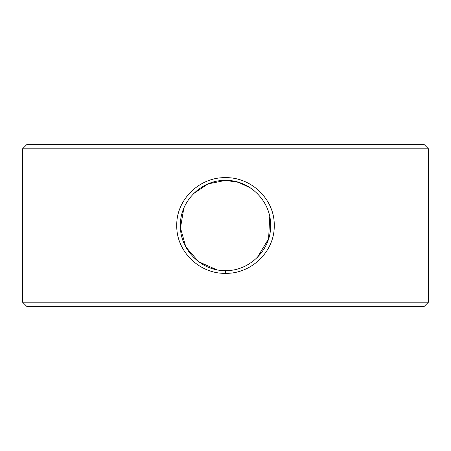 <?xml version="1.0" encoding="UTF-8"?>
<svg xmlns="http://www.w3.org/2000/svg" width="451" height="451" viewBox="0 0 451 451"><rect width="100%" height="100%" fill="white"/><g stroke="black" fill="none" stroke-linecap="round" stroke-linejoin="round"><path stroke-width="0.68" d="M225.545 177.66C251.686 177.119 274.845 199.838 274.242 225.534C274.794 251.207 251.635 273.909 225.5 273.34C199.297 273.904 176.166 251.128 176.758 225.494C176.155 199.855 199.342 177.068 225.545 177.66M193.609 193.609L208.131 183.878L225.5 180.4C201.298 179.825 179.802 201.4 180.4 225.517C179.814 249.623 201.326 271.175 225.5 270.6C249.595 271.209 271.198 249.629 270.6 225.534C271.226 201.4 249.674 179.836 225.545 180.4L238.534 182.328L250.333 187.853M428.45 302.17L423.94 306.68L27.06 306.68L22.55 302.17L428.45 302.17L428.45 148.83L22.55 148.83L27.06 144.32L423.94 144.32L428.45 148.83M216.61 269.715L198.587 261.687L185.823 246.939L180.468 227.935L183.794 208.334M22.55 302.17L22.55 148.83M269.726 216.655L268.61 238.737L257.386 257.391M225.5 273.34L225.5 270.6"/></g></svg>
